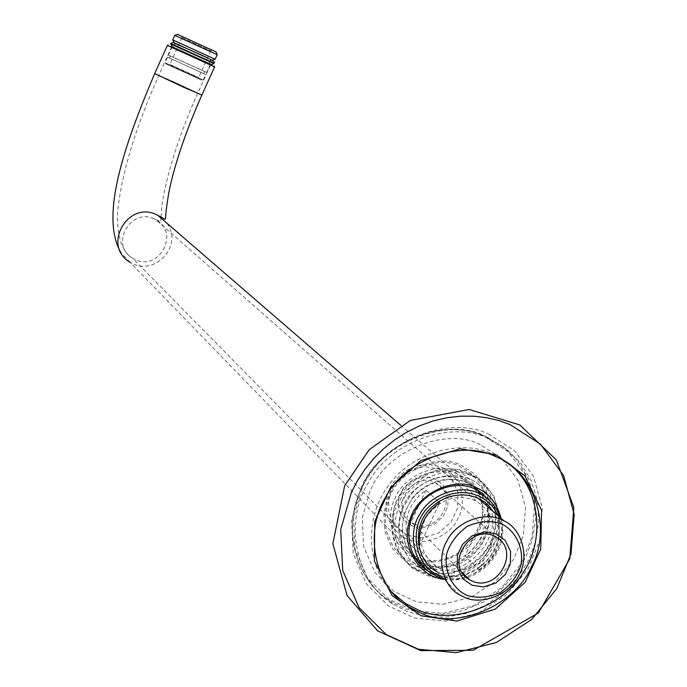 <?xml version="1.0" encoding="UTF-8"?>
<svg xmlns="http://www.w3.org/2000/svg" width="687" height="687" viewBox="0 0 687 687"><rect width="100%" height="100%" fill="white"/><g stroke="black" fill="none" stroke-linecap="round" stroke-linejoin="round"><path stroke-width="0.52" stroke-dasharray="3.44 2.58" d="M510.63 465.279L491.394 453.54C460.908 438.77 410.027 452.982 387.906 486.533C366.034 515.19 364.745 564.036 391.796 592.151M481.407 492.519L469.994 483.863L477.079 489.977C497.311 498.796 505.469 530.175 494.142 549.454C484.859 570.528 453.54 583.297 434.39 574.16L428.499 571.249L421.87 564.396L427.709 567.29C465.614 583.838 511.394 532.288 484.773 496.718M444.3 579.27C477.817 583.813 508.947 549.909 501.081 518.333M469.994 483.863L467.117 482.54C449.753 474.124 420.83 483.459 409.753 502.729C397.919 523.889 400.392 543.348 417.164 561.099M480.376 444.712C445.416 426.095 384.557 451.737 369.761 491.815L362.238 517.946L363.621 546.5L374.947 572.46L393.874 591.387L416.365 601.769L442.875 604.294L470.99 597.304L495.774 581.245L513.455 559.553L523.374 535.267L525.529 507.478L517.981 480.222L501.682 458.349L480.376 444.712M488.002 438.383C451.282 420.049 389.306 441.689 368.052 483.167C344.445 519.466 354.32 581.228 392.466 603.813L407.468 611.542L425.399 616.394L445.451 617.252L466.336 613.422L486.456 604.843L504.232 592.168L518.53 576.668L528.835 559.802L535.611 541.631L538.754 521.467L537.397 500.574L531.18 480.565L520.548 463.047L506.551 449.204L488.002 438.383M457.293 471.557C437.233 461.509 403.819 475.696 395.077 498.118C383.586 519.432 395.351 551.85 416.803 558.703C436.958 568.415 469.805 554.151 478.496 532.064C489.9 511.085 478.702 478.753 457.293 471.557M470.406 475.473C449.109 464.97 413.471 477.997 401.74 501.888C388.378 523.022 395.059 558.643 417.344 570.785L424.437 574.323C446.662 584.912 482.927 570.038 493.567 545.641C506.637 523.254 496.941 486.928 473.463 476.864L470.406 475.473M466.971 472.544C445.76 462.076 410.268 475.043 398.589 498.822C385.295 519.861 391.951 555.336 414.149 567.436L421.217 570.966C443.347 581.52 479.457 566.715 490.054 542.429C503.064 520.136 493.403 483.966 470.011 473.936L466.971 472.544M463.699 479.586C445.459 470.604 414.991 481.836 405.047 502.257C393.66 520.36 399.542 550.828 418.658 561.081L424.472 563.967C443.39 573.01 474.313 560.429 483.459 539.639C494.631 520.609 486.542 489.625 466.559 480.9L463.699 479.586M475.378 489.161L471.591 484.163L467.203 479.938L462.403 476.546L457.061 473.85C438.967 464.936 408.748 476.057 398.898 496.297C387.614 514.254 393.462 544.473 412.423 554.649L418.194 557.509C454.287 573.276 499.02 526.079 476.203 490.509M214.516 66.862L167.37 45.411M172.102 46.759L210.943 64.449M209.896 63.994L171.192 46.398L171.535 47.291L210.48 65.042L171.535 47.291M443.647 578.609C477.096 587.213 512.425 550.296 500.351 517.697M497.852 515.516C514.022 548.844 474.408 588.733 441.372 576.281M436.769 571.584L440.848 573.508C474.322 588.115 515.327 543.185 492.777 511.085M441.294 569.137L436.743 566.895C419.929 553.507 416.391 536.933 426.129 517.182C440.341 498.676 457.027 493.249 476.194 500.9C493.506 512.854 498.032 528.947 489.779 549.196C477.559 568.089 461.398 574.736 441.294 569.137M182.295 37.802L210.746 50.778L182.295 37.802M181.754 36.308L212.24 50.211L181.754 36.308M170.239 64.612L198.68 77.519L170.239 64.612M177.444 34.35L216.13 51.989M168.77 65.188L199.213 79.005L168.77 65.188M217.195 54.702L174.773 35.372M172.738 39.906L215.151 59.228M212.489 60.25L173.802 42.628M175.529 43.418L211.081 59.606L175.529 43.418M206.186 72.212L168.47 55.08L206.186 72.212M173.665 47.549L209.217 63.728L173.665 47.549M167.92 57.364L205.714 74.522L167.92 57.364M169.835 58.232L203.764 73.638L169.835 58.232M170.762 56.171L204.692 71.577L170.762 56.171M213.64 63.496L170.548 43.882M213.82 63.084L170.728 43.47M419.611 545.796L439.62 502.721M425.992 490.14L406.378 532.434C404.634 514.992 411.17 500.9 425.992 490.14L438.486 501.673M418.357 544.533L406.378 532.434M479.122 569.712C494.022 558.849 500.668 544.619 499.054 527.015L479.122 569.712L464.901 556.015L484.447 514.091C486.053 531.386 479.543 545.358 464.901 556.015M499.054 527.015L484.447 514.091M407.52 539.166L402.685 536.779C385.639 523.382 381.671 506.585 390.774 486.396C403.913 467.323 420.65 460.865 441.002 466.997L443.613 468.208C460.702 475.79 467.555 502.309 458.006 518.53C450.148 536.298 423.699 546.946 407.52 539.166M414.51 524.087C438.469 534.821 459.895 494.941 435.773 482.97C412.956 469.453 387.296 509.411 411.968 522.85L414.51 524.087M407.932 535.491L422.754 537.809L438.778 532.94L451.179 521.837L457.594 508.037L457.834 491.944L450.724 477.602L438.787 468.998L423.939 466.55L407.786 471.368L395.265 482.54L388.816 496.478L388.67 512.665L395.927 526.998L407.932 535.491M412.337 526.01L403.767 519.93L398.597 509.694L398.709 498.135L403.312 488.199L412.243 480.222L423.767 476.778L434.373 478.513L442.9 484.644L448.001 494.889L447.838 506.396L443.252 516.272L434.382 524.207L422.926 527.676L412.337 526.01M485.082 436.09L503.571 446.876L517.526 460.676L528.131 478.135L534.323 498.075L535.688 518.9L532.554 538.994L525.813 557.097L515.542 573.903L501.295 589.352L483.579 601.967L463.527 610.52L442.711 614.333L422.737 613.465L404.866 608.622L389.915 600.919C354.784 580.824 342.203 524.473 361.422 488.689C377.953 443.854 446.069 415.231 485.082 436.09M361.843 488.732L353.513 517.723L355.067 549.394L367.657 578.162L388.662 599.116L413.591 610.588L442.96 613.362L474.09 605.591L501.527 587.806L521.089 563.795L532.082 536.908L534.495 506.147L526.156 475.945L508.131 451.694L484.533 436.554C445.82 415.858 378.245 444.257 361.843 488.732M460.719 465.039L474.648 473.875L485.34 488.113L490.338 505.907L488.972 524.069L482.506 539.965L470.947 554.143L454.725 564.611L436.339 569.128L419.036 567.41L404.385 560.575L392.088 548.183L384.763 531.257L383.896 512.691L388.799 495.713C398.417 469.728 437.877 452.999 460.719 465.039M390.001 496.057L385.252 512.511L386.085 530.519L393.187 546.938L405.107 558.952L419.31 565.581L436.099 567.256L453.927 562.876L469.668 552.717L480.874 538.969L487.152 523.554L488.466 505.941L483.614 488.68L473.249 474.88L459.732 466.31C437.585 454.648 399.327 470.861 390.001 496.057M489.694 434.759C448.92 412.921 377.661 442.857 360.366 489.762L351.589 520.334L353.23 553.705L366.506 584.01L388.644 606.071L414.914 618.128L445.846 621.031L478.624 612.83L507.513 594.083L528.114 568.793L539.707 540.48L542.258 508.079L533.498 476.271L514.537 450.715L489.694 434.759M478.891 484.747C461.801 468.774 423.922 474.932 409.744 496.22L401.689 510.441L398.262 527.427L400.822 544.405L408.722 558.402L419.912 567.9L434.57 573.37L451.539 573.413L467.967 567.582L481.149 557.337L490.286 544.413L495.49 528.303L495.104 511.111L488.989 495.859L478.891 484.747C461.784 468.817 423.939 474.966 409.778 496.246L401.723 510.458L398.305 527.427L400.865 544.387L408.748 558.376L419.937 567.874L434.579 573.327L451.539 573.379L467.95 567.548L481.123 557.32L490.252 544.405L495.456 528.303L495.061 511.119L488.964 495.885L478.865 484.782M154.687 73.638L173.433 81.65L201.892 95.038M174.275 82.114L197.779 93.209L158.809 75.467L174.275 82.114M432.621 574.066L130.023 262.288L133.544 264.1C156.576 274.723 183.412 244.546 166.666 222.974M154.017 218.741C130.539 207.586 109.345 244.958 132.711 258.364L135.494 259.789C159.813 271.133 180.2 231.742 155.597 219.496L154.017 218.741M165.747 63.822L201.892 80.147L165.747 63.822M208.35 63.359L173.167 47.317L209.707 63.934M209.612 64.621L171.896 47.463L209.612 64.621M165.421 62.929L203.206 80.078L165.421 62.929M497.586 457.439L494.365 454.863M490.612 439.534L487.684 437.241C470.252 429.452 451.694 427.529 432.029 431.479C400.074 439.474 376.528 458.521 361.396 488.629C341.989 529.153 354.981 578.978 389.915 600.919L392.466 603.813M417.344 570.785L414.149 567.436M470.011 473.936L473.463 476.864M418.658 561.081L412.423 554.649M459.904 475.155L466.559 480.9M404.377 491.737L394.312 511.034L392.079 532.227L398.056 552.099L411.41 567.634L433.351 576.968L457.705 575.225L479.44 562.988L494.219 543.056L499.449 519.415L494.168 496.452L479.268 478.676L457.611 469.753L429.255 473.068L404.377 491.737M477.585 490.235C464.515 475.636 433.05 473.249 412.294 498.015L404.102 513.429L401.964 530.261L405.467 544.636L412.921 555.706L423.596 563.495L436.451 567.307L450.26 566.758L462.394 562.541L472.699 555.543L481.364 545.615L487.598 532.296L489.47 518.058L487.229 505.555L481.535 494.743M211.398 64.715L210.505 65.05M161.136 216.955C161.127 194.327 175.434 141.926 197.779 93.209L210.48 65.042M436.743 566.895L132.711 258.364C122.037 252.069 116.979 236.826 117.546 212.652C121.341 174.215 135.099 128.495 158.809 75.467L171.484 47.274M400.727 425.279L480.402 494.142M476.194 500.9L155.597 219.496L160.56 221.635L161.093 218.165M130.023 262.288L120.886 252.601M182.029 37.691L181.471 36.188M210.746 50.778L212.24 50.211M181.995 37.665L169.955 64.432L168.452 64.999M210.737 50.769L198.68 77.519M199.213 79.005L198.646 77.511M168.47 55.08L171.896 47.463L172.643 47.102M174.378 47.892L206.375 62.483M209.552 63.917L210.067 64.861L206.641 72.47M167.542 57.141L165.043 62.697L166.366 63.96L201.961 80.173L203.206 80.078L205.714 74.522M204.692 71.577L203.764 73.638M170.419 55.973L169.491 58.026M211.081 59.606L209.217 63.728M175.142 43.272L173.304 47.36M172.36 46.879L209.913 63.994L209.458 61.985L210.754 60.327M211.819 59.958L174.738 43.066M174.584 43.015L174.464 42.998C175.666 44.303 174.97 45.591 172.385 46.871M402.685 536.779L459.586 594.882M443.613 468.208L477.912 498.127M435.773 482.97L495.421 536.753M411.968 522.85L461.965 572.245"/><path stroke-width="1.03" d="M494.614 456.116L497.586 457.439C535.362 472.433 552.159 530.347 531.498 566.595C515.052 605.591 457.156 630.159 421.423 613.336L408.379 606.681C373.582 586.518 364.265 530.321 385.665 497.19C404.823 459.448 461.183 439.491 494.614 456.116M496.117 454.794L460.221 448.783L420.968 460.479L390.431 487.727L374.716 521.682L374.398 561.004L392.071 595.56L421.157 615.792L456.881 621.065L495.379 609.068L525.194 582.258L540.746 549.059L541.571 510.338L524.739 475.696L496.117 454.794M510.166 424.626L499.054 420.624L487.031 417.765L474.236 416.228L460.857 416.167L447.143 417.705L433.36 420.899L419.809 425.742L406.781 432.14L394.544 439.955L383.337 448.98L373.342 458.968L364.677 469.659L357.386 480.788L351.478 492.107L340.7 529.651L342.753 570.596L359.095 607.686L386.257 634.599L418.426 649.241L456.262 652.65L496.306 642.517L531.583 619.545L556.762 588.639L570.966 554.048L574.186 514.46L563.598 475.541L540.514 444.231L510.166 424.626M391.796 592.151L405.519 603.504L418.52 610.133C450.801 624.972 503.107 607.308 523.262 572.391C544.293 542.421 541.528 490.08 510.63 465.279M428.499 571.249C409.151 560.884 403.217 530.021 414.759 511.669C424.849 490.965 455.713 479.569 474.185 488.646L477.079 489.977M501.081 518.333C496.967 502.91 488.491 492.588 475.662 487.358C453.145 476.057 416.399 494.734 409.941 519.758C399.808 546.345 419.8 577.698 444.3 579.27M417.164 561.099L421.552 564.207M484.773 496.718L481.407 492.519M476.203 490.509L475.378 489.161M167.37 45.402L214.516 66.862M210.943 64.449L172.102 46.759M171.192 46.398L209.896 63.994M500.351 517.697C496.358 506.628 489.702 498.771 480.402 494.142C463.081 483.691 431.221 492.983 419.963 513.979C407.64 532.047 412.981 563.546 432.621 574.066L438.375 576.908L443.647 578.609M441.372 576.281L439.826 575.697C414.261 566.998 407.752 526.199 428.542 507.075C451.325 484.387 486.688 489.333 497.852 515.516M492.777 511.085C480.265 490.965 449.178 488.921 429.796 509.058C412.312 525.916 415.231 560.54 436.769 571.584M217.135 54.677L216.13 51.98L177.444 34.35L174.756 35.363L217.195 54.702L215.151 59.237L173.176 40.112L172.738 39.906L174.773 35.372M215.151 59.228L212.489 60.25L174.155 42.8L172.798 39.94M170.548 43.874L213.64 63.496L212.103 64.595L209.913 63.994L172.368 46.879L170.728 43.47L213.82 63.084L213.631 63.505M438.486 501.673L439.62 502.721C424.523 513.696 417.859 528.045 419.611 545.796L418.357 544.533M464.773 597.424C482.119 605.685 510.596 594.066 519.123 574.89C529.471 557.38 522.249 528.878 503.923 520.806L501.124 519.527C484.326 511.308 456.211 521.828 447.031 540.712C436.511 557.492 441.964 585.599 459.586 594.882L464.773 597.424M467.203 595.457C452.707 589.008 443.45 571.318 446.799 553.473C450.26 542.867 457.113 533.79 467.375 526.251C479.268 521.244 490.406 520.325 500.789 523.494C515.233 530.115 524.25 547.831 520.832 565.513C517.38 575.998 510.578 584.998 500.437 592.495C488.663 597.518 477.585 598.506 467.203 595.457M471.995 585.195L483.39 586.93L495.748 583.1L505.34 574.478L510.338 563.804L510.57 551.386L505.143 540.368L495.98 533.799L484.567 531.987L472.132 535.783L462.463 544.447L457.456 555.208L457.267 567.677L462.789 578.694L471.995 585.195M472.364 581.15L469.642 579.837C443.184 565.521 470.964 522.335 495.421 536.753C521.287 549.506 498.058 592.546 472.364 581.15M201.892 95.038L183.292 87.086L154.704 73.595L167.37 45.411M166.666 222.974L157.727 215.254L155.966 214.413C127.645 200.939 101.899 245.92 130.023 262.288M209.707 63.934L208.35 63.359M408.379 606.681L405.519 603.504M344.651 485.752L332.869 543.666L347.021 595.457L377.695 630.881L420.745 650.615L473.206 650.288L538.402 612.941L569.763 558.832L573.834 507.487L556.341 459.929L519.801 424.952L469.204 409.495L410.345 420.435L369.245 449.642L344.651 485.752M481.535 494.743L477.585 490.235M167.345 45.394L168.238 45.059M214.524 66.888L214.189 65.995M214.584 66.914L201.875 95.072C185.507 132.05 174.464 164.648 168.77 192.858C164.013 221.781 166.46 216.525 165.103 219.393L157.727 215.254L400.727 425.279M161.093 218.165L161.136 216.955M120.886 252.601C99.907 216.414 123.746 146.4 154.687 73.638M172.643 47.102L174.378 47.892M206.375 62.483L209.552 63.917M210.754 60.327L211.819 59.958M170.728 43.461L173.115 42.405C175.151 44.226 220.621 61.77 213.82 63.092M477.912 498.127L503.923 520.806M461.965 572.245L469.642 579.837"/></g></svg>
